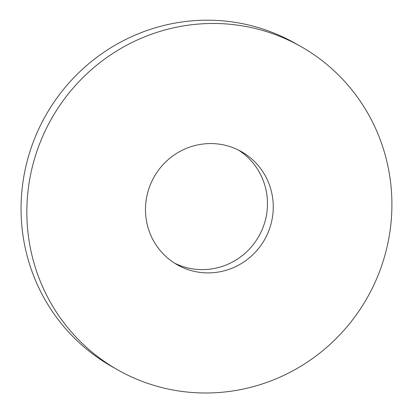 <?xml version="1.0" encoding="UTF-8"?>
<svg xmlns="http://www.w3.org/2000/svg" width="413" height="413" viewBox="0 0 413 413"><rect width="100%" height="100%" fill="white"/><g stroke="black" fill="none" stroke-linecap="round" stroke-linejoin="round"><path stroke-width="0.62" d="M31.367 252.777A185.809 181.472 -60.5 0 1 101.206 61.651A185.809 181.472 -60.5 0 1 300.943 46.555A185.809 181.472 -60.5 0 1 367.281 297.67A185.809 181.472 -60.5 0 1 117.803 369.909A185.809 181.472 -60.5 0 1 31.367 252.777M117.803 369.909L112.016 366.636A185.809 181.472 -60.5 0 1 25.58 249.498A185.809 181.472 -60.5 0 1 95.424 58.372A185.809 181.472 -60.5 0 1 295.156 43.282L300.943 46.555M147.074 223.825A65.032 63.514 -60.5 0 1 171.514 156.93A65.032 63.514 -60.5 0 1 241.424 151.648A65.032 63.514 -60.5 0 1 264.64 239.535A65.032 63.514 -60.5 0 1 177.327 264.821A65.032 63.514 -60.5 0 1 147.074 223.825M238.487 150.084A65.032 63.514 -60.5 0 1 258.853 236.257A65.032 63.514 -60.5 0 1 174.477 263.107"/></g></svg>
